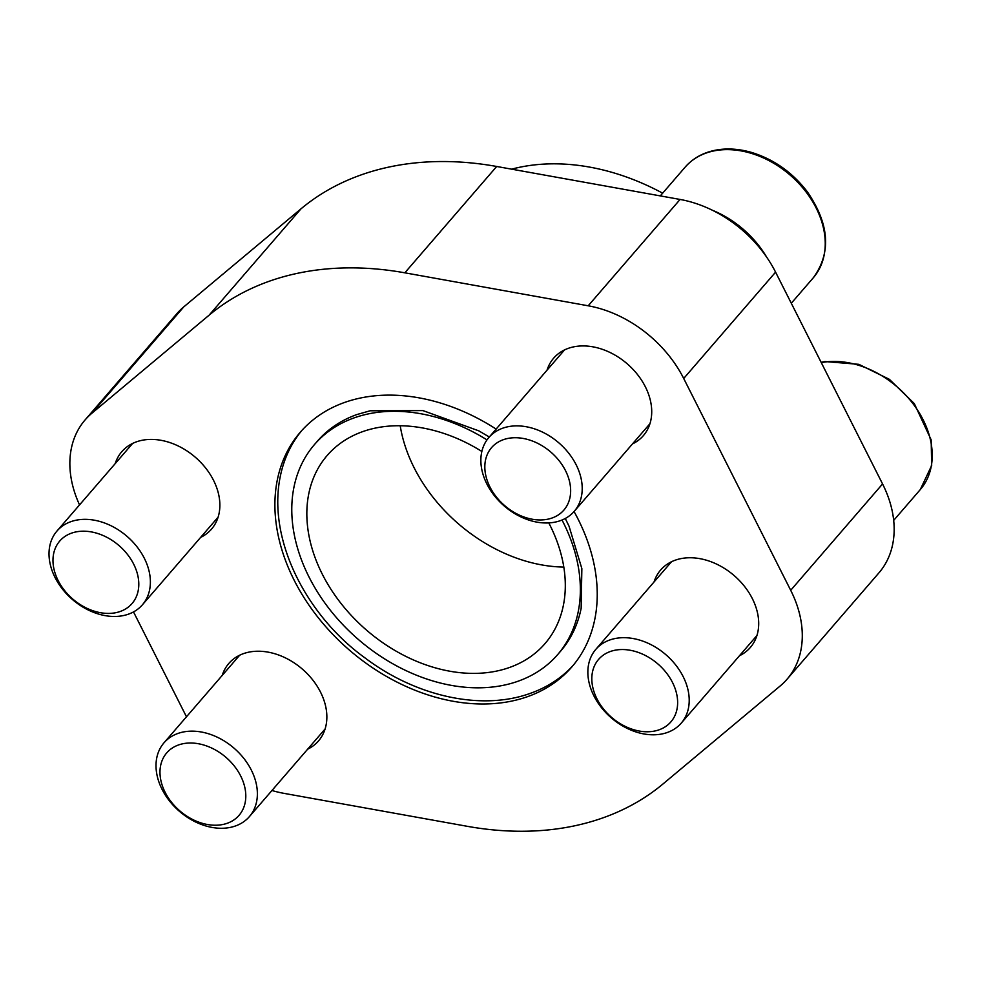 <?xml version="1.0" encoding="UTF-8"?>
<svg xmlns="http://www.w3.org/2000/svg" width="981" height="981" viewBox="0 0 981 981"><rect width="100%" height="100%" fill="white"/><g stroke="black" fill="none" stroke-linecap="round" stroke-linejoin="round"><path stroke-width="1.47" d="M573.321 665.179A179.462 132.742 40.8 0 1 530.696 693.211C481.99 711.115 416.324 696.682 365.14 658.006C307.654 616.73 267.2 541.12 280.21 476.803A179.462 132.742 40.8 0 1 301.756 430.573M496.128 429.089A179.462 132.742 -139.2 0 0 359.61 398.2A179.462 132.742 -139.2 0 0 300.272 432.241A179.462 132.742 -139.2 0 0 349.297 650.011A179.462 132.742 -139.2 0 0 571.874 666.896A179.462 132.742 -139.2 0 0 574.057 511.542M486.993 439.893A160.676 118.836 -139.2 0 0 367.617 414.056A160.676 118.836 -139.2 0 0 314.496 444.528A160.676 118.836 -139.2 0 0 358.384 639.489A160.676 118.836 -139.2 0 0 557.649 654.609A160.676 118.836 -139.2 0 0 562.027 520.028M314.496 444.528L317.415 441.143A160.676 118.836 40.8 0 1 356.9 414.546L370.107 410.794L422.934 410.598L478.789 430.843L489.298 436.999M565.289 518.483L569.066 526.27L581.856 568.612L581.157 608.281A160.676 118.836 40.8 0 1 560.58 651.212L557.649 654.609M79.547 504.908A107.787 79.731 40.8 0 1 85.089 419.929A107.787 79.731 40.8 0 1 91.92 413.209L209.125 315.171A327.323 242.099 40.8 0 1 404.822 272.816L588.208 305.79A107.787 79.731 40.8 0 1 683.708 378.482L790.698 590.292A107.787 79.731 40.8 0 1 787.056 679.208A107.787 79.731 40.8 0 1 780.226 685.927L663.009 783.954A327.323 242.099 40.8 0 1 467.324 826.321L283.938 793.347A107.787 79.731 40.8 0 1 271.945 790.502M186.476 716.78L133.514 611.923M222.209 675.431A59.252 43.826 40.8 0 1 228.806 663.475A59.252 43.826 40.8 0 1 302.295 669.042A59.252 43.826 40.8 0 1 318.482 740.949A59.252 43.826 40.8 0 1 307.617 749.214M654.045 581.954A59.252 43.826 40.8 0 1 660.654 569.998A59.252 43.826 40.8 0 1 734.144 575.577A59.252 43.826 40.8 0 1 750.33 647.472A59.252 43.826 40.8 0 1 739.466 655.749M115.206 463.621A59.252 43.826 40.8 0 1 121.816 451.665A59.252 43.826 40.8 0 1 195.305 457.232A59.252 43.826 40.8 0 1 211.491 529.139A59.252 43.826 40.8 0 1 200.614 537.404M547.055 370.144A59.252 43.826 40.8 0 1 553.652 358.188A59.252 43.826 40.8 0 1 627.153 363.755A59.252 43.826 40.8 0 1 643.34 435.662A59.252 43.826 40.8 0 1 632.463 443.927M481.855 451.456A143.913 106.439 -139.2 0 0 327.176 455.491A143.913 106.439 -139.2 0 0 322.308 574.192A143.913 106.439 -139.2 0 0 544.97 643.646A143.913 106.439 -139.2 0 0 548.796 522.934M85.089 419.929L176.96 313.589A107.787 79.731 40.8 0 1 183.79 306.869L300.995 208.83A327.323 242.099 40.8 0 1 496.693 166.476L680.078 199.45A107.787 79.731 40.8 0 1 775.579 272.142L882.569 483.952A107.787 79.731 40.8 0 1 878.927 572.867L787.056 679.208M662.653 193.171A214.447 158.615 -139.2 0 0 511.641 169.161M400.211 425.729A143.913 106.439 -139.2 0 0 414.178 467.851A143.913 106.439 -139.2 0 0 563.805 567.067M712.341 210.228A86.34 63.863 40.8 0 1 766.676 257.169M162.073 789.374A56.432 41.742 -139.2 0 0 249.395 816.609A56.432 41.742 -139.2 0 0 233.981 748.123A56.432 41.742 -139.2 0 0 163.986 742.825A56.432 41.742 -139.2 0 0 162.073 789.374M165.115 792.292A47.775 35.341 -139.2 0 0 239.401 814.929A47.775 35.341 -139.2 0 0 204.134 745.131A47.775 35.341 -139.2 0 0 165.115 792.292M55.083 577.564A56.432 41.742 -139.2 0 0 142.404 604.799A56.432 41.742 -139.2 0 0 126.978 536.313A56.432 41.742 -139.2 0 0 56.984 531.015A56.432 41.742 -139.2 0 0 55.083 577.564M58.112 580.482A47.775 35.341 -139.2 0 0 132.398 603.119A47.775 35.341 -139.2 0 0 97.144 533.321A47.775 35.341 -139.2 0 0 58.112 580.482M593.922 695.897A56.432 41.742 -139.2 0 0 681.243 723.132A56.432 41.742 -139.2 0 0 665.817 654.658A56.432 41.742 -139.2 0 0 595.835 649.348A56.432 41.742 -139.2 0 0 593.922 695.897M596.951 698.828A47.775 35.341 -139.2 0 0 671.237 721.464A47.775 35.341 -139.2 0 0 635.982 651.666A47.775 35.341 -139.2 0 0 596.951 698.828M486.932 484.087A56.432 41.742 -139.2 0 0 574.241 511.322A56.432 41.742 -139.2 0 0 558.827 442.848A56.432 41.742 -139.2 0 0 488.832 437.538A56.432 41.742 -139.2 0 0 486.932 484.087M489.96 487.017A47.775 35.341 -139.2 0 0 564.247 509.654A47.775 35.341 -139.2 0 0 528.992 439.856A47.775 35.341 -139.2 0 0 489.96 487.017M300.995 208.83L209.125 315.171M183.79 306.869L91.92 413.209M496.693 166.476L404.822 272.816M680.078 199.45L588.208 305.79M775.579 272.142L683.708 378.482M882.569 483.952L790.698 590.292M821.109 362.283L825.046 361.56L858.841 364.331L889.387 379.328L914.317 403.608L931.165 439.893L931.668 465.521L920.264 489.617A84.648 62.612 -139.2 0 0 912.367 402.884A84.648 62.612 -139.2 0 0 821.293 362.639M685.155 167.126C693.506 157.659 704.468 151.871 718.055 149.75C728.858 148.156 740.115 149.087 751.851 152.521C774.07 159.437 792.562 172.533 807.326 191.786C829.497 224.146 831.483 252.828 813.274 277.807A84.648 62.612 -139.2 0 0 790.146 175.084A84.648 62.612 -139.2 0 0 685.155 167.126L660.311 195.893M239.671 655.21L163.986 742.825M325.091 728.993L249.395 816.609M132.68 443.387L56.984 531.015M218.089 517.183L142.404 604.799M920.264 489.617L893.691 520.384M671.519 561.733L595.835 649.348M756.94 635.516L681.243 723.132M813.274 277.807L791.299 303.252M564.529 349.923L488.832 437.538M649.937 423.706L574.241 511.322"/></g></svg>
